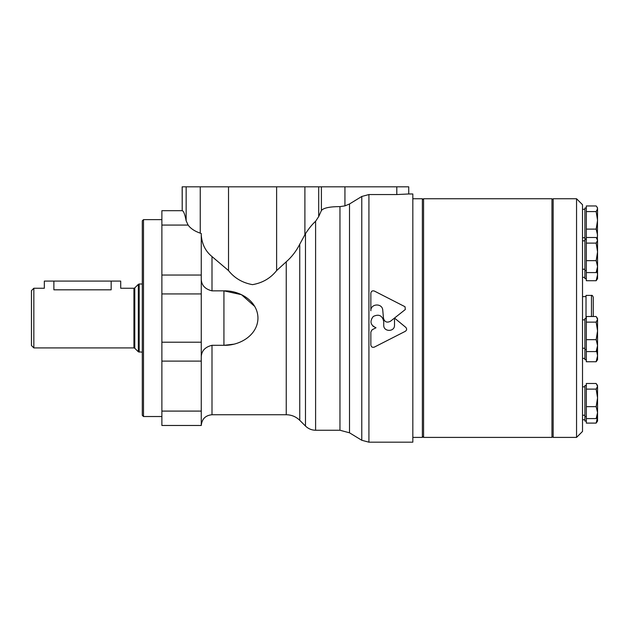 <?xml version="1.0" encoding="UTF-8"?>
<svg xmlns="http://www.w3.org/2000/svg" width="629" height="629" viewBox="0 0 629 629"><rect width="100%" height="100%" fill="white"/><g stroke="black" fill="none" stroke-linecap="round" stroke-linejoin="round"><path stroke-width="0.94" d="M596.646 351.021L597.55 355.786L596.166 361.746L586.33 361.746L586.33 316.505L596.166 316.505L597.55 319.32L596.166 322.127L597.55 330.893L596.166 339.668L597.55 345.628L596.166 351.587L597.55 349.559L597.55 319.32M586.33 386.3L586.33 383.493L596.166 383.493L597.55 386.3L596.166 389.115L597.55 397.882L596.166 406.649L597.55 412.608L596.166 418.576L597.55 416.547L597.55 412.608L597.55 417.129L596.166 423.097L586.33 423.097L586.33 386.3M586.33 237.495L596.166 237.495L597.55 240.309L596.166 243.116L597.55 251.883L596.166 260.658L597.55 266.617L596.166 272.577L597.07 271.374L597.55 274.763L596.166 280.723L586.33 280.723L586.33 205.958L596.166 205.958L597.07 207.161L597.55 208.765L596.166 211.58L597.55 220.347L596.166 229.113L597.55 235.081L597.031 238.635M553.158 407.144L553.158 437.407L576.549 437.407L576.549 198.748L553.158 198.748L553.158 407.144M576.549 198.748L582.517 204.716L582.517 431.447L576.549 437.407M586.33 239.523L584.899 239.523L584.899 278.694L586.33 278.694M586.33 318.533L584.899 318.533L584.899 359.717L586.33 359.717M586.33 385.522L584.899 385.522L584.899 421.068L586.33 421.068M586.33 207.987L584.899 207.987L584.899 239.012L586.33 239.012M596.166 272.577L586.33 272.577M596.166 260.658L586.33 260.658M596.166 243.116L586.33 243.116M597.55 240.309L597.55 270.549L597.07 271.374M596.166 229.113L586.33 229.113M596.166 211.58L586.33 211.58M596.166 280.723L597.55 278.694L597.55 266.617M596.166 361.746L597.55 359.717L597.55 341.052M596.166 423.097L597.55 421.068L597.55 417.129M596.166 418.576L586.33 418.576M596.166 406.649L586.33 406.649M596.166 389.115L586.33 389.115M596.166 351.587L586.33 351.587M596.166 339.668L586.33 339.668M596.166 322.127L586.33 322.127M597.55 208.765L597.401 239.272M597.55 386.3L597.55 412.608M591.464 316.505L591.464 295.41L586.024 295.41L586.024 318.533M591.464 295.41C592.031 295.056 592.628 295.654 593.257 297.195L593.257 316.505M423.569 198.748L423.569 437.407L551.963 437.407L551.963 198.748L423.569 198.748L422.374 199.943M412.828 198.748L422.374 198.748L422.374 437.407L412.828 437.407M143.498 416.524L143.498 219.631L142.303 220.826L142.303 415.337L143.498 416.524L161.881 416.524M33.84 288.247L31.45 290.637L31.45 345.525L33.84 347.916L133.938 347.916L133.938 288.247L120.705 288.247L120.705 281.084L44.337 281.084L44.337 288.247L33.84 288.247L33.84 347.916M53.882 281.084L53.882 289.82C41.569 288.106 41.569 288.106 53.882 289.82L111.16 289.82C123.473 288.106 123.473 288.106 111.16 289.82L111.16 281.084M349.512 203.977L349.512 432.807L361.777 440.276L361.777 196.468L349.512 203.977L344.936 205.887L344.936 186.821L182.166 186.821L182.213 210.691L182.213 186.821M201.256 235.191C201.98 244.225 205.557 251.348 211.997 256.561L228.524 270.596C234.546 278.175 242.542 282.861 252.512 284.646C262.513 282.916 270.549 278.23 276.618 270.596L286.242 261.79C291.77 256.962 296.267 251.105 299.75 244.217L305.482 233.689C309.012 228.272 312.385 224.144 315.601 221.29L318.699 216.58L321.403 210.518C323.518 207.932 329.706 206.634 339.967 206.603L344.936 205.887M161.881 411.091L161.881 425.479L201.256 425.479L201.256 411.091L161.881 411.091L161.881 210.684L182.166 210.684M201.256 279.292C201.5 285.299 205.078 289.151 211.997 290.85L223.932 290.85C239.641 290.401 257.678 300.819 257.969 318.015C257.811 335.273 239.641 345.777 223.932 345.305L223.932 290.85L241.473 294.687L254.776 306.48M223.932 345.305L211.997 345.305C205.085 347.011 201.5 350.864 201.256 356.871M390.42 321.285L394.509 318.062L390.42 321.285C386.874 323.007 384.555 321.977 383.47 318.188L382.762 310.239C382.44 302.887 370.473 303.453 370.851 310.797L370.851 293.09L370.851 310.797M405.784 327.363C407.034 328.825 406.892 330.139 405.359 331.294C406.9 330.139 407.042 328.825 405.784 327.363L394.517 318.054L405.296 309.523L405.037 306.74L374.334 291.038C372.407 290.464 371.252 291.148 370.851 293.09M372.109 329.785L370.851 332.01L372.109 329.785L376.008 327.772L372.84 326.097M370.851 345.069C371.252 347.004 372.415 347.688 374.334 347.114C372.415 347.688 371.252 347.004 370.851 345.069L370.851 332.01M382.754 318.054L383.737 321.498L383.737 325.154C383.407 332.096 394.823 332.104 394.509 325.154L394.509 318.062M383.737 321.498C382.33 315.475 378.831 313.8 373.256 316.473C369.482 321.38 370.395 325.146 376.008 327.772M412.828 193.976L412.828 442.179L368.924 442.179L368.924 194.55L396.805 194.55L396.805 186.821L408.732 186.821L408.732 193.976L412.828 193.976M408.693 193.984L396.805 194.55M374.334 347.114L405.359 331.294M201.256 411.091L201.256 233.493L200.242 233.155C194.66 231.228 190.618 228.539 188.118 225.072L186.145 220.787C184.895 214.261 183.582 210.896 182.213 210.691M224.081 345.305L233.634 344.205M361.777 196.468L368.924 194.55M344.936 186.821L396.805 186.821M133.938 288.247L134.779 287.901L134.779 348.262L133.938 347.916M134.779 287.901L138.333 284.347L138.333 351.808L142.303 352.161M138.333 284.347L139.174 284.001L139.174 352.161M339.967 206.603L339.967 430.252L349.512 432.807M211.997 256.561L211.997 290.85M211.997 345.305L211.997 414.739C205.471 415.376 201.893 418.953 201.256 425.479M188.118 225.072L161.881 225.072M286.242 261.79L286.242 414.739C291.486 414.81 295.984 416.673 299.75 420.321L305.482 426.053C308.296 428.789 311.669 430.189 315.601 430.252L339.967 430.252M299.75 244.217L299.75 420.321M305.482 233.689L305.482 426.053M315.601 221.29L315.601 430.252M201.256 361.109L161.881 361.109M201.256 342.215L161.881 342.215M201.256 293.94L161.881 293.94M201.256 275.054L161.881 275.054M276.618 270.596L276.618 186.821M228.524 270.596L228.524 186.821M304.892 234.719L304.892 186.821M318.699 216.58L318.699 186.821M321.403 210.518L321.403 186.821M200.242 233.155L200.242 186.821M186.145 220.787L186.145 186.821M582.517 269.236L584.899 269.236M582.517 240.836L584.899 240.836M584.899 270.549L586.33 270.549M582.517 348.246L584.899 348.246M582.517 319.846L584.899 319.846M584.899 349.559L586.33 349.559M582.517 415.234L584.899 415.234M582.517 386.835L584.899 386.835M584.899 416.547L586.33 416.547M582.517 419.755L584.899 419.755M582.517 358.404L584.899 358.404M582.517 277.381L584.899 277.381M582.517 237.699L584.899 237.699M582.517 209.3L584.899 209.3M597.55 239.523L597.07 238.698M597.55 207.987L597.07 207.161M597.55 385.522L597.07 384.696M597.55 318.533L597.07 317.708M582.517 296.597L586.024 296.597M422.374 436.219L423.569 437.407M553.158 199.943L551.963 198.748M553.158 436.219L551.963 437.407M143.498 219.631L161.881 219.631M134.779 348.262L138.333 351.808M139.174 284.001L142.303 284.001M211.997 414.739L286.242 414.739M361.777 440.276L368.924 442.179"/></g></svg>
